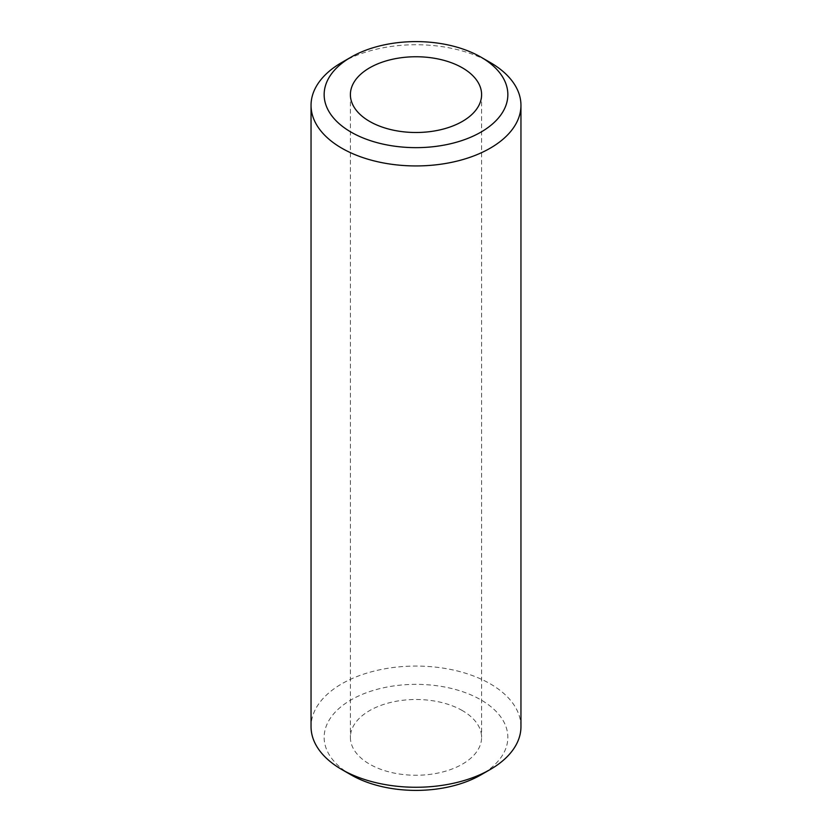 <?xml version="1.0" encoding="UTF-8"?>
<svg xmlns="http://www.w3.org/2000/svg" width="832" height="832" viewBox="0 0 832 832"><rect width="100%" height="100%" fill="white"/><g stroke="black" fill="none" stroke-linecap="round" stroke-linejoin="round"><path stroke-width="0.62" stroke-dasharray="4.16 3.12" d="M351.062 774.873A91.842 53.019 180 0 1 351.062 699.878A91.842 53.019 180 0 1 480.938 699.878A91.842 53.019 180 0 1 480.938 774.873M520.957 726.669A104.957 60.601 0 0 0 490.214 683.81A104.957 60.601 0 0 0 375.835 670.675A104.957 60.601 0 0 0 311.043 726.669M462.384 710.59A65.603 37.877 0 0 0 390.894 702.385A65.603 37.877 0 0 0 350.397 737.381A65.603 37.877 0 0 0 369.616 764.161A65.603 37.877 0 0 0 441.106 772.366A65.603 37.877 0 0 0 481.603 737.381A65.603 37.877 0 0 0 462.384 710.59M341.786 62.483A104.957 60.601 180 0 1 490.214 62.483M350.397 94.619L350.397 737.381M481.603 94.619L481.603 737.381"/><path stroke-width="1.25" d="M351.062 132.122A91.842 53.019 0 0 0 480.938 132.122A91.842 53.019 0 0 0 480.938 57.127L490.214 62.483A104.957 60.601 180 0 1 520.957 105.331A104.957 60.601 180 0 1 456.165 161.325A104.957 60.601 180 0 1 341.786 148.19A104.957 60.601 180 0 1 311.043 105.331A104.957 60.601 180 0 1 341.786 62.483L351.062 57.127A91.842 53.019 0 0 0 351.062 132.122M490.214 769.517L480.938 774.873A91.842 53.019 180 0 1 351.062 774.873L341.786 769.517A104.957 60.601 0 0 0 490.214 769.517A104.957 60.601 0 0 0 520.957 726.669L520.957 105.331M462.384 67.839A65.603 37.877 0 0 0 390.894 59.634A65.603 37.877 0 0 0 350.397 94.619A65.603 37.877 0 0 0 369.616 121.41A65.603 37.877 0 0 0 441.106 129.615A65.603 37.877 0 0 0 481.603 94.619A65.603 37.877 0 0 0 462.384 67.839M490.214 62.483L480.938 57.127A91.842 53.019 0 0 0 351.062 57.127M351.062 774.873L341.786 769.517A104.957 60.601 0 0 1 311.043 726.669L311.043 105.331"/></g></svg>
